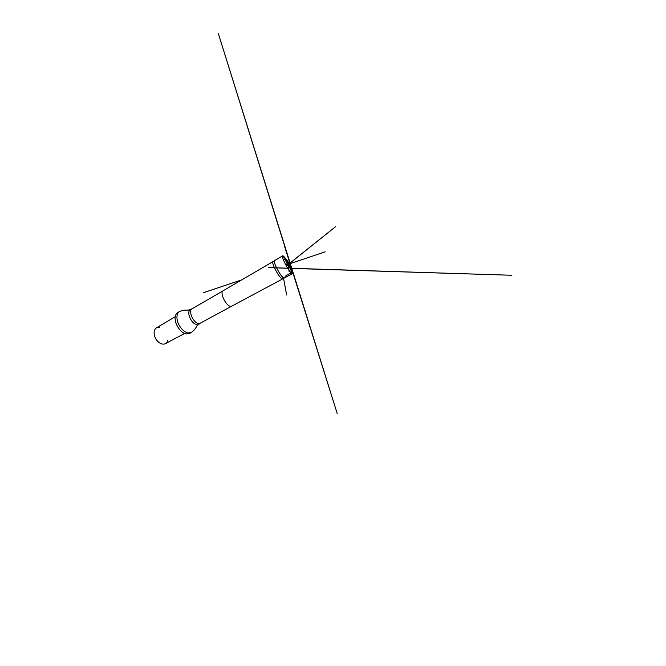 <?xml version="1.0" encoding="UTF-8"?>
<svg xmlns="http://www.w3.org/2000/svg" width="666" height="666" viewBox="0 0 666 666"><rect width="100%" height="100%" fill="white"/><g stroke="black" fill="none" stroke-linecap="round" stroke-linejoin="round"><path stroke-width="1" d="M290.193 268.107L290.651 267.399L286.938 260.756C286.313 260.065 286.014 259.99 286.039 260.539C286.097 261.855 288.919 267.008 290.193 268.107L292.482 273.268C292.832 273.601 292.74 273.776 292.191 273.784L292.199 273.776M292.524 273.601L284.357 277.997L283.233 277.605C279.762 275.241 272.569 260.989 274.583 260.572L282.592 255.894C280.836 256.144 288.261 270.579 291.508 273.143L292.524 273.601C294.53 272.885 284.249 254.554 282.592 255.894M154.42 335.389C154.978 337.745 156.119 339.768 157.834 341.467M159.707 327.197L156.585 327.739C155.178 328.596 154.362 330.078 154.146 332.176C153.713 336.255 156.726 341.625 160.431 343.381C162.329 344.297 164.019 344.372 165.493 343.623C166.775 342.898 167.599 341.691 167.957 340.001M282.933 277.356L282.675 278.779L281.543 278.405C278.063 276.099 270.995 262.038 273.043 261.596L274.392 262.121M273.043 261.596L223.06 290.792C219.63 292.149 225.358 304.986 230.011 306.21L231.685 306.185L284.315 278.013M191.9 332.068L188.27 333.008C184.69 332.534 180.27 328.305 178.197 323.21C176.099 318.123 176.715 313.153 179.387 311.605L180.22 311.23M175.133 318.781C175.2 324.625 180.361 332.226 185.156 333.633M178.588 312.229L177.656 312.637C176.523 313.328 175.757 314.485 175.358 316.125C173.743 321.845 179.47 332.059 185.19 333.666L186.463 333.966L190.201 332.942M283.308 259.707L285.606 258.932L287.279 261.33L288.103 264.252L286.372 265.942L335.498 226.748L286.846 265.659L288.178 264.51L289.41 264.41L288.153 264.51L290.259 266.833L287.188 261.355L288.095 264.352L285.523 264.402L288.095 264.36L289.136 271.678L288.095 264.394L285.88 265.051L325.208 251.84L287.063 264.668M287.745 268.223L288.669 267.441C289.41 267.041 289.918 267.266 290.201 268.123L291.708 272.311L291.55 273.393L289.327 273.801L285.115 276.265M231.685 306.185L200.258 323.176L198.31 323.401C193.065 322.735 188.028 310.564 192.166 308.749L223.06 290.792M199.217 323.468L196.437 324.409C191.159 323.776 186.172 311.655 190.343 309.807L191.375 309.482M290.651 267.399L291.666 268.623L218.257 33.3L337.229 413.594L284.232 245.23L291.733 268.806L289.61 263.986L286.322 259.116L286.938 260.756M282.267 256.085C282.634 255.644 282.842 255.711 282.884 256.293L285.098 258.616L285.989 261.405C287.72 265.101 289.427 267.865 291.109 269.688M291.184 268.281L511.879 275.266L291.233 268.398M287.779 268.281L268.323 267.615L287.72 268.182M283.558 278.363L286.638 295.013L283.558 278.363M286.039 260.539C287.271 261.746 286.363 260.914 287.787 263.836C290.343 268.315 289.91 266.35 290.351 268.24M241.766 279.862L203.729 292.599L241.858 279.812M175.241 316.733L156.585 327.739M184.607 333.441L165.493 343.623M273.043 261.588L274.55 260.597M191.567 332.326C193.881 330.577 195.679 328.405 196.953 325.824L200.258 323.176M179.828 311.38C182.526 310.323 185.315 309.923 188.187 310.181L192.166 308.749M189.36 333.524L191.15 332.584M177.656 312.637L179.387 311.605"/></g></svg>
